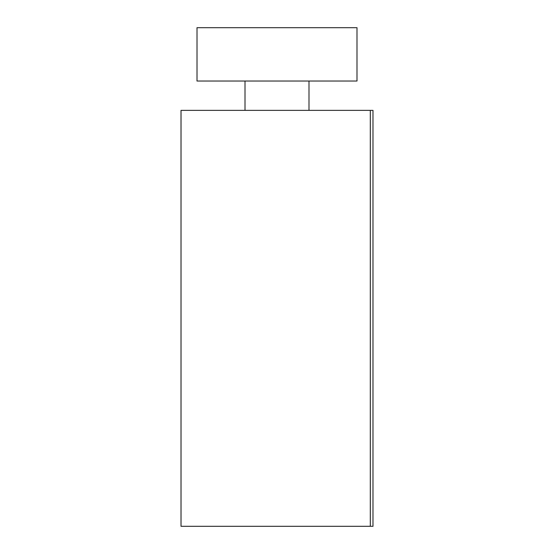 <?xml version="1.0" encoding="UTF-8"?>
<svg xmlns="http://www.w3.org/2000/svg" width="554" height="554" viewBox="0 0 554 554"><rect width="100%" height="100%" fill="white"/><g stroke="black" fill="none" stroke-linecap="round" stroke-linejoin="round"><path stroke-width="0.83" d="M370.321 526.3L372.987 526.3L372.987 110.357L370.321 110.357L370.321 526.3L181.013 526.3L181.013 110.357L370.321 110.357M356.991 81.029L356.991 27.7L197.009 27.7L197.009 81.029L356.991 81.029M245.007 81.029L245.007 110.357M308.993 81.029L308.993 110.357"/></g></svg>
